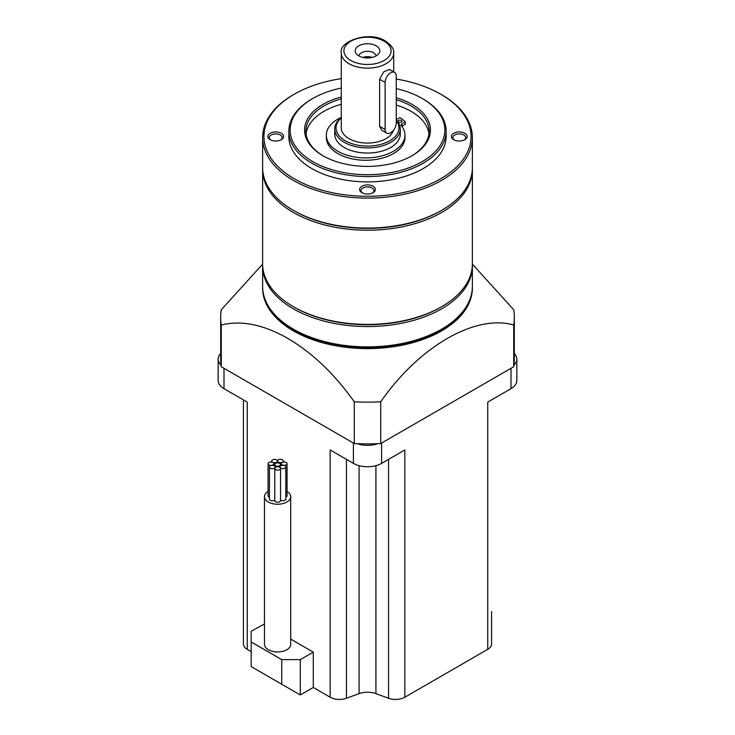 <?xml version="1.0" encoding="UTF-8"?>
<svg xmlns="http://www.w3.org/2000/svg" width="735" height="735" viewBox="0 0 735 735"><rect width="100%" height="100%" fill="white"/><g stroke="black" fill="none" stroke-linecap="round" stroke-linejoin="round"><path stroke-width="1.1" d="M282.13 464.814A2.885 1.663 0 0 0 285.281 465.181A2.885 1.663 0 0 0 287.054 463.638A2.885 1.663 0 0 0 286.209 462.462A2.885 1.663 0 0 0 283.067 462.104A2.885 1.663 0 0 0 281.285 463.638A2.885 1.663 0 0 0 282.13 464.814M285.814 497.117A2.885 1.663 0 0 0 287.054 495.748L287.054 463.638M278.409 462.186A2.885 1.663 0 0 0 281.56 462.545A2.885 1.663 0 0 0 283.333 461.01A2.885 1.663 0 0 0 282.488 459.834A2.885 1.663 0 0 0 279.346 459.476A2.885 1.663 0 0 0 277.564 461.01A2.885 1.663 0 0 0 278.409 462.186M272.529 462.232A2.885 1.663 0 0 0 275.671 462.591A2.885 1.663 0 0 0 277.453 461.047A2.885 1.663 0 0 0 276.608 459.871A2.885 1.663 0 0 0 273.466 459.513A2.885 1.663 0 0 0 271.684 461.047A2.885 1.663 0 0 0 272.529 462.232M268.918 464.906A2.885 1.663 0 0 0 272.06 465.264A2.885 1.663 0 0 0 273.843 463.73A2.885 1.663 0 0 0 272.997 462.554A2.885 1.663 0 0 0 269.855 462.196A2.885 1.663 0 0 0 268.073 463.73A2.885 1.663 0 0 0 268.918 464.906M268.073 463.73L268.073 495.84A2.885 1.663 0 0 0 268.918 497.016A2.885 1.663 0 0 0 269.451 497.264M270.296 468.213A2.885 1.663 0 0 0 273.438 468.572A2.885 1.663 0 0 0 275.221 467.028A2.885 1.663 0 0 0 274.375 465.852A2.885 1.663 0 0 0 271.233 465.494A2.885 1.663 0 0 0 269.451 467.028A2.885 1.663 0 0 0 270.296 468.213M269.451 467.028L269.451 499.138A2.885 1.663 0 0 0 270.296 500.324A2.885 1.663 0 0 0 274.78 500.03M275.625 469.647A2.885 1.663 0 0 0 278.767 470.005A2.885 1.663 0 0 0 280.55 468.471A2.885 1.663 0 0 0 279.704 467.295A2.885 1.663 0 0 0 276.562 466.927A2.885 1.663 0 0 0 274.78 468.471A2.885 1.663 0 0 0 275.625 469.647M274.78 468.471L274.78 500.581A2.885 1.663 0 0 0 275.625 501.757A2.885 1.663 0 0 0 278.767 502.115A2.885 1.663 0 0 0 280.55 500.581L280.55 468.471M275.542 465.733A2.885 1.663 0 0 0 278.684 466.091A2.885 1.663 0 0 0 280.467 464.557A2.885 1.663 0 0 0 279.622 463.381A2.885 1.663 0 0 0 276.479 463.013A2.885 1.663 0 0 0 274.697 464.557A2.885 1.663 0 0 0 275.542 465.733M280.889 468.14A2.885 1.663 0 0 0 284.032 468.498A2.885 1.663 0 0 0 285.814 466.964A2.885 1.663 0 0 0 284.969 465.779A2.885 1.663 0 0 0 281.827 465.42A2.885 1.663 0 0 0 280.044 466.964A2.885 1.663 0 0 0 280.889 468.14M280.55 500.011A2.885 1.663 0 0 0 280.889 500.25A2.885 1.663 0 0 0 284.032 500.608A2.885 1.663 0 0 0 285.814 499.074L285.814 466.964M268.073 491.458A13.111 7.571 0 0 0 264.471 496.667A13.111 7.571 0 0 0 268.312 502.023A13.111 7.571 0 0 0 282.598 503.659A13.111 7.571 0 0 0 290.692 496.667A13.111 7.571 0 0 0 287.054 491.439M264.471 496.667L264.471 644.384A13.111 7.571 0 0 0 268.312 649.731A13.111 7.571 0 0 0 282.598 651.375A13.111 7.571 0 0 0 290.692 644.384L290.692 496.667M281.753 659.635L251.168 641.967L251.168 666.59L281.753 684.248L281.753 659.635L300.293 659.635L313.275 652.138L290.692 639.101M264.471 623.969L251.168 631.264L251.168 641.967M300.293 659.635L300.293 694.952L313.275 687.464L313.275 652.138M313.275 687.464L330.162 697.212L330.162 449.958L353.406 463.381A19.928 11.503 0 0 0 381.594 463.381L404.838 449.958L404.838 697.212L487.746 649.345L487.746 402.091L511 388.668A19.928 11.503 0 0 0 516.834 380.528L516.834 359.121A19.928 11.503 0 0 0 514.325 353.535M220.675 353.535A19.928 11.503 0 0 0 218.166 359.121L218.166 380.528A19.928 11.503 0 0 0 224 388.668L247.254 402.091L247.254 649.345L251.168 651.605M357.201 443.683A19.928 11.503 0 0 0 377.799 443.683M513.967 365.075A19.928 11.503 0 0 0 516.834 359.121M218.166 359.121A19.928 11.503 0 0 0 221.033 365.075M247.254 649.345A13.111 7.571 180 0 1 243.414 643.998L243.414 399.877M491.586 611.584L491.586 643.998A13.111 7.571 180 0 1 487.746 649.345M404.838 697.212A13.111 7.571 180 0 1 388.549 698.25L375.925 693.629A15.729 9.086 0 0 0 359.075 693.629L346.451 698.25A13.111 7.571 180 0 1 330.162 697.212M281.753 684.248L300.293 694.952M441.377 329.317A104.085 60.095 180 0 1 441.101 329.473A104.085 60.095 180 0 1 293.899 329.473L293.338 329.151A104.875 60.546 180 0 1 262.625 286.338L262.625 265.996A104.875 60.546 180 0 1 262.643 264.931M262.634 286.981A104.875 60.546 0 0 0 262.625 287.624A104.875 60.546 0 0 0 293.338 330.438A104.875 60.546 0 0 0 407.631 343.567A104.875 60.546 0 0 0 472.375 287.624A104.875 60.546 0 0 0 472.366 286.981M472.357 264.931A104.875 60.546 180 0 1 472.375 265.996L472.375 286.338A104.875 60.546 180 0 1 441.661 329.151A104.875 60.546 180 0 1 293.338 329.151L293.899 329.473M262.625 287.835A104.875 60.546 0 0 0 262.625 288.046A104.875 60.546 0 0 0 293.338 330.869A104.875 60.546 0 0 0 407.631 343.989A104.875 60.546 0 0 0 472.375 288.046A104.875 60.546 0 0 0 472.375 287.835M472.375 265.996A104.875 60.546 180 0 1 407.631 321.939A104.875 60.546 180 0 1 293.338 308.819A104.875 60.546 180 0 1 262.625 265.996M262.625 264.141L221.272 309.757A146.825 84.773 0 0 0 220.675 317.382A146.825 84.773 0 0 0 221.272 325.008C241.199 320.047 263.369 324.502 287.78 338.385C312.191 352.699 334.361 373.83 354.288 401.806A146.825 84.773 0 0 0 380.712 401.806C419.097 346.415 475.389 313.964 513.728 325.008A146.825 84.773 0 0 0 514.325 317.382A146.825 84.773 0 0 0 513.728 309.757L472.375 264.141M472.357 168.6A104.875 60.546 180 0 1 472.375 169.666L472.375 263.856A104.875 60.546 180 0 1 441.661 306.679L440.734 307.212A103.561 59.792 180 0 1 294.266 307.212L293.338 306.679A104.875 60.546 180 0 1 262.625 263.856L262.625 169.666A104.875 60.546 180 0 1 262.643 168.6M441.661 306.679A104.875 60.546 180 0 1 293.338 306.679L294.266 307.212M472.375 169.666A104.875 60.546 180 0 1 407.631 225.608A104.875 60.546 180 0 1 293.338 212.479A104.875 60.546 180 0 1 262.625 169.666M396.238 79.04A103.561 59.792 180 0 1 440.734 94.209L441.661 94.742A104.875 60.546 180 0 1 472.375 137.555L472.375 167.525A104.875 60.546 180 0 1 441.661 210.339L440.734 210.871A103.561 59.792 180 0 1 294.266 210.871L293.338 210.339A104.875 60.546 180 0 1 262.625 167.525L262.625 137.555A104.875 60.546 180 0 1 293.338 94.742L294.266 94.209A103.561 59.792 180 0 1 341.279 78.645M441.661 210.339A104.875 60.546 180 0 1 293.338 210.339L294.266 210.871M472.375 137.555A104.875 60.546 180 0 1 407.631 193.498A104.875 60.546 180 0 1 293.338 180.369A104.875 60.546 180 0 1 262.625 137.555M441.661 94.742L440.734 94.209A103.561 59.792 180 0 1 440.734 178.761A103.561 59.792 180 0 1 294.266 178.761A103.561 59.792 180 0 1 294.266 94.209M270.177 139.696L270.177 139.696A7.865 4.539 180 0 1 270.177 133.274A7.865 4.539 180 0 1 281.294 133.274A7.865 4.539 180 0 1 281.294 139.696A7.865 4.539 180 0 1 270.177 139.696M453.706 139.696L453.706 139.696A7.865 4.539 180 0 1 453.706 133.274A7.865 4.539 180 0 1 464.823 133.274A7.865 4.539 180 0 1 464.823 139.696A7.865 4.539 180 0 1 453.706 139.696M361.942 192.68L361.942 192.68A7.865 4.539 180 0 1 361.942 186.258A7.865 4.539 180 0 1 373.058 186.258A7.865 4.539 180 0 1 373.058 192.68A7.865 4.539 180 0 1 361.942 192.68M396.238 88.604A77.35 44.651 180 0 1 422.193 98.49L423.121 99.023A78.654 45.414 180 0 1 446.154 131.133L446.154 136.489A78.654 45.414 180 0 1 397.598 178.44A78.654 45.414 180 0 1 311.879 168.6A78.654 45.414 180 0 1 288.846 136.489L288.846 131.133A78.654 45.414 180 0 1 311.879 99.023L312.807 98.49A77.35 44.651 180 0 1 341.279 88.053M270.728 139.99A6.45 3.721 180 0 1 269.286 137.647A6.45 3.721 180 0 1 273.264 134.202A6.45 3.721 180 0 1 280.292 135.01A6.45 3.721 180 0 1 282.185 137.647A6.45 3.721 180 0 1 280.742 139.99M454.258 139.99A6.45 3.721 180 0 1 452.815 137.647A6.45 3.721 180 0 1 456.802 134.202A6.45 3.721 180 0 1 463.822 135.01A6.45 3.721 180 0 1 465.714 137.647A6.45 3.721 180 0 1 464.272 139.99M362.493 192.965A6.45 3.721 180 0 1 361.05 190.622A6.45 3.721 180 0 1 365.038 187.186A6.45 3.721 180 0 1 372.057 187.995A6.45 3.721 180 0 1 373.95 190.622A6.45 3.721 180 0 1 372.507 192.965M446.154 131.133A78.654 45.414 180 0 1 397.598 173.093A78.654 45.414 180 0 1 311.879 163.244A78.654 45.414 180 0 1 288.846 131.133M423.121 99.023L422.193 98.49A77.35 44.651 180 0 1 422.193 161.636A77.35 44.651 180 0 1 312.807 161.636A77.35 44.651 180 0 1 312.807 98.49M396.238 97.746A62.925 36.327 180 0 1 411.995 104.37A62.925 36.327 180 0 1 411.995 155.756A62.925 36.327 180 0 1 323.005 155.756L323.005 155.756A62.925 36.327 180 0 1 341.279 97.038M323.473 156.022A61.611 35.574 180 0 1 305.889 131.133A61.611 35.574 180 0 1 341.279 98.94M396.238 99.666A61.611 35.574 180 0 1 411.067 105.978A61.611 35.574 180 0 1 429.111 131.133A61.611 35.574 180 0 1 411.526 156.022M306.063 133.807A61.611 35.574 180 0 1 341.279 104.296M396.238 105.022A61.611 35.574 180 0 1 411.067 111.334A61.611 35.574 180 0 1 428.937 133.807M396.229 119.686L399.895 117.572A45.882 26.488 180 0 1 405.343 121.918L405.343 124.27L401.843 126.291A2.618 1.516 0 0 0 401.825 126.301M405.343 121.918L401.843 123.939A2.618 1.516 0 0 0 401.08 125.005A2.618 1.516 0 0 0 401.319 125.639A39.332 22.702 180 0 1 404.976 135.203L404.976 137.555A39.332 22.702 180 0 1 365.644 160.258A39.332 22.702 180 0 1 326.322 137.555L326.322 135.203A39.332 22.702 180 0 1 341.279 117.379M396.229 119.888A32.772 18.917 180 0 1 400.272 128.993A32.772 18.917 180 0 1 380.041 146.476A32.772 18.917 180 0 1 344.329 142.369A32.772 18.917 180 0 1 334.728 128.993A32.772 18.917 180 0 1 341.279 117.637M334.728 128.993L334.728 134.128A32.772 18.917 0 0 0 344.329 147.505A32.772 18.917 0 0 0 380.041 151.612A32.772 18.917 0 0 0 400.272 134.128L400.272 128.993M396.229 120.522A31.458 18.164 180 0 1 385.333 142.884A31.458 18.164 180 0 1 345.257 140.771A31.458 18.164 180 0 1 341.279 117.885M393.372 130.371A26.221 15.141 180 0 1 375.539 142.333A26.221 15.141 180 0 1 348.96 138.63A26.221 15.141 180 0 1 341.279 127.918L341.279 52.993A26.221 15.141 180 0 0 348.96 63.697A26.221 15.141 180 0 0 377.533 66.977A26.221 15.141 180 0 0 393.721 52.993L393.721 71.892M386.748 133.127L381.685 130.205L379.627 126.356L379.627 79.261L383.78 71.782L389.55 69.485L394.603 72.407A7.865 4.539 -60 0 1 396.238 76.008L396.229 123.103A7.865 4.539 -60 0 1 390.671 132.732A7.865 4.539 -60 0 1 386.748 133.127A7.865 4.539 -60 0 1 385.112 129.525L385.112 82.43A7.865 4.539 -60 0 1 388.549 74.511A7.865 4.539 -60 0 1 394.603 72.407M358.799 55.878A12.302 7.102 180 0 1 356.264 53.756A12.302 7.102 180 0 1 360.517 45A12.302 7.102 180 0 1 376.201 45.827A12.302 7.102 180 0 1 378.736 53.756A12.302 7.102 180 0 1 358.799 55.878M358.983 55.989A8.517 4.915 180 0 1 364.413 51.625A8.517 4.915 180 0 1 373.527 52.727A8.517 4.915 180 0 1 376.017 55.989M362.86 57.431A8.517 4.915 180 0 1 372.14 57.431M366.168 57.918A6.45 3.721 180 0 1 368.832 57.918M398.572 122.074A1.966 1.139 180 0 1 398.002 121.275A1.966 1.139 180 0 1 399.215 120.228A1.966 1.139 180 0 1 401.356 120.466A1.966 1.139 180 0 1 401.935 121.275A1.966 1.139 180 0 1 400.722 122.322A1.966 1.139 180 0 1 398.572 122.074M404.976 135.203A39.332 22.702 180 0 1 365.644 157.906A39.332 22.702 180 0 1 326.322 135.203M221.272 325.008L221.272 366.747L354.288 443.545A146.825 84.773 0 0 0 380.712 443.545L513.728 366.747A146.825 84.773 0 0 0 514.325 359.121L514.325 317.382M354.288 401.806L354.288 443.545M220.675 317.382L220.675 359.121A146.825 84.773 0 0 0 221.272 366.747M380.712 401.806L380.712 443.545M513.728 325.008L513.728 366.747M353.406 443.04L353.406 463.381M224 368.327L224 388.668M511 368.327L511 388.668M381.594 443.04L381.594 463.381M346.451 698.25L346.451 459.357M359.075 693.629L359.075 465.668M375.925 693.629L375.925 465.668M388.549 698.25L388.549 459.357M384.185 41.224A23.593 13.625 180 0 1 384.185 60.49A23.593 13.625 180 0 1 350.815 60.49A23.593 13.625 180 0 1 350.815 41.224A23.593 13.625 180 0 1 384.185 41.224M385.112 82.43L379.627 79.261M379.627 126.356L385.112 129.525M401.843 126.291L401.843 123.939M283.333 461.01L283.333 462.049M277.453 461.047L277.453 462.894M273.843 463.73L273.843 465.613M275.221 467.028L275.221 467.589M280.467 464.557L280.467 466.091M280.044 466.964L280.044 467.533M274.697 464.557L274.697 466.082M271.684 461.047L271.684 462.122M277.564 461.01L277.564 462.894M281.285 463.638L281.285 465.595M441.101 329.473L441.661 329.151M393.721 52.993C394.226 49.227 391.489 45.258 385.498 41.096C369.42 30.209 338.229 41.472 341.279 52.993"/></g></svg>
